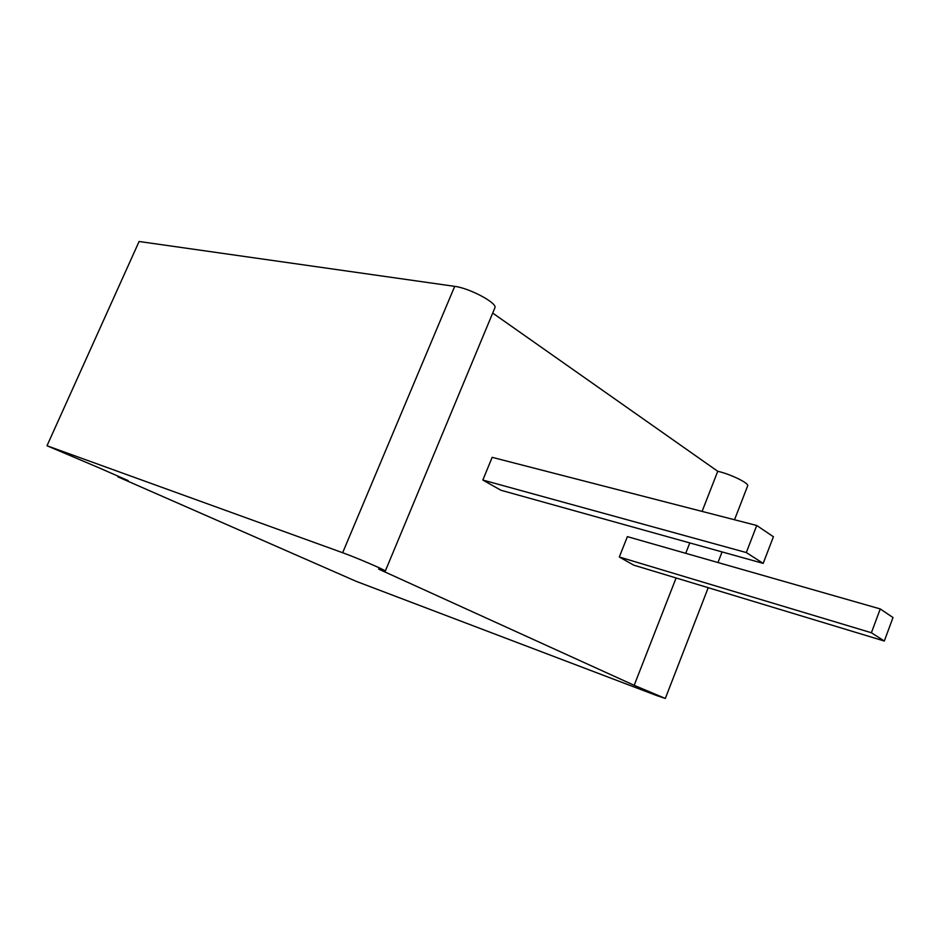<?xml version="1.0" encoding="UTF-8"?>
<svg xmlns="http://www.w3.org/2000/svg" width="940" height="940" viewBox="0 0 940 940"><rect width="100%" height="100%" fill="white"/><g stroke="black" fill="none" stroke-linecap="round" stroke-linejoin="round"><path stroke-width="1.41" d="M633.701 565.128L619.307 557.009L627.38 536.634L880.251 608.932L893 617.545L884.305 641.021L633.701 565.128M634.183 685.319L665.32 698.455L656.743 695.577L356.342 581.402L117.935 476.862L128.192 480.622L99.135 467.873L47 445.76L342.654 552.732C356.06 557.514 385.318 570.063 385.329 571.015L378.585 569.076L634.183 685.319L676.095 577.971M685.718 553.308L689.784 542.921M702.086 511.407L717.749 471.293L492.701 313.067M482.831 480.046L500.95 490.257L763.198 563.389L773.409 536.752L756.735 525.484L492.161 457.334L482.831 480.046L746.301 552.556L763.198 563.389M385.329 571.015L495.016 307.509C496.649 302.598 469.048 288.028 454.702 286.359L139.096 241.498L47 445.76M117.935 476.862L118.205 476.251M495.016 307.509L494.687 308.296M747.606 485.98L747.688 485.792C749.039 483.148 730.251 474.03 717.749 471.293M756.735 525.484L746.301 552.556M884.305 641.021L871.404 632.749L619.307 557.009M871.404 632.749L880.251 608.932M454.702 286.359L342.654 552.732M665.32 698.455L708.22 587.7M717.96 562.531L722.073 551.921M734.528 519.761L747.688 485.792"/></g></svg>
